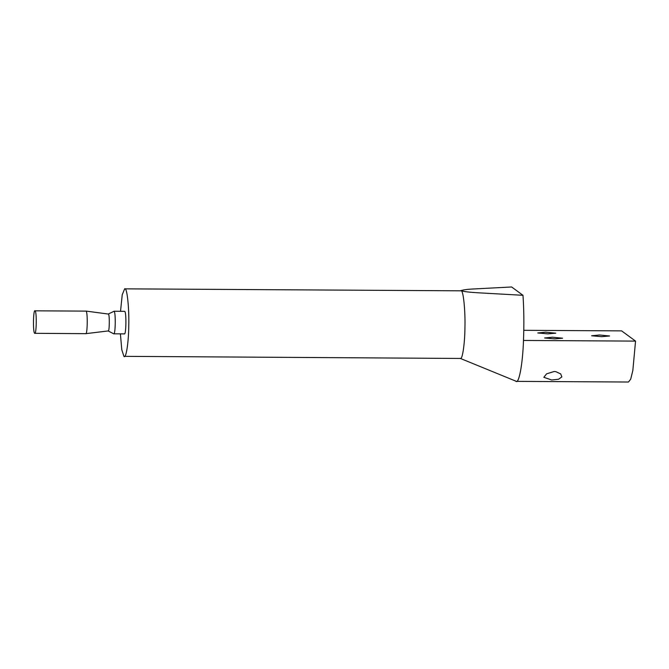 <?xml version="1.0" encoding="UTF-8"?>
<svg xmlns="http://www.w3.org/2000/svg" width="669" height="669" viewBox="0 0 669 669"><rect width="100%" height="100%" fill="white"/><g stroke="black" fill="none" stroke-linecap="round" stroke-linejoin="round"><path stroke-width="1" d="M35.064 310.817C33.249 308.861 32.831 332.593 34.671 333.321C36.486 335.278 36.904 311.545 35.064 310.817L86.042 311.118C87.89 311.729 87.472 335.696 85.649 333.614M34.671 333.321L85.783 333.664L108.144 330.954C109.473 332.493 109.791 314.514 108.403 314.062L85.933 311.068M108.236 314.045L114.056 311.286C115.904 311.888 115.486 335.855 113.663 333.781L108.144 330.954M124.451 333.89L113.705 333.806M460.096 358.3C462.17 361.352 464.83 344.518 464.938 327.676C465.415 311.118 463.4 290.848 461.267 290.814L125.095 288.849C127.227 288.883 129.242 309.162 128.766 325.711C128.657 342.553 125.998 359.395 123.924 356.343L121.783 349.703L120.403 333.864M460.481 358.45L123.924 356.343M120.529 311.269L122.226 294.753L124.71 288.707M113.931 311.236L124.71 311.344C126.55 312.072 126.132 335.805 124.317 333.839M461.267 290.814C461.961 290.012 465.8 289.409 472.782 289.016L511.626 286.976L522.974 295.305L477.909 292.779C469.722 292.294 464.177 291.634 461.267 290.814L461.543 290.363L460.657 290.706M522.974 295.305C523.944 308.902 524.12 323.955 523.493 340.446L635.55 341.106L621.618 330.879L523.794 330.31M599.441 334.993L609.61 335.989L601.707 336.658L591.605 335.771L599.441 334.993M545.595 332.192L555.763 333.179L547.861 333.856L537.759 332.97L545.595 332.192M552.435 337.209L562.604 338.205L554.701 338.874L544.599 337.987L552.435 337.209M635.55 341.106L632.841 370.484L630.691 379.198L628.442 382.024L516.384 381.372L460.272 358.4M523.493 340.446C522.681 364.672 518.809 384.993 515.732 381.129M551.682 379.992L543.838 377.308L546.59 373.829L554.133 371.521L555.78 371.646L560.706 373.912L561.851 376.906L558.607 379.239L551.682 379.992"/></g></svg>
